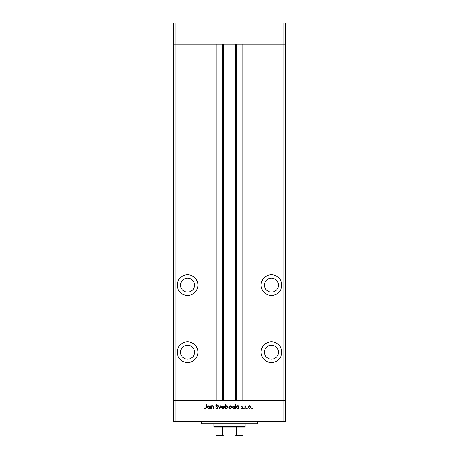 <?xml version="1.0" encoding="UTF-8"?>
<svg xmlns="http://www.w3.org/2000/svg" width="459" height="459" viewBox="0 0 459 459"><rect width="100%" height="100%" fill="white"/><g stroke="black" fill="none" stroke-linecap="round" stroke-linejoin="round"><path stroke-width="0.69" d="M283.163 421.517L175.837 421.517L175.837 400.277L173.6 400.277L175.837 400.277L175.837 44.19L216.923 44.19L216.923 400.277L175.837 400.277L283.163 400.277L283.163 421.517L285.4 421.517L285.4 400.277L283.163 400.277L285.4 400.277L285.4 44.19L242.077 44.19L242.077 400.277L283.163 400.277L283.163 44.19L285.4 44.19L285.4 22.95L173.6 22.95L173.6 44.19L283.163 44.19L283.163 22.95M175.837 421.517L173.6 421.517L173.6 44.19L175.837 44.19L175.837 22.95M187.576 278.131A6.988 6.988 0 0 0 180.588 285.119A6.988 6.988 0 0 0 187.576 292.108A6.988 6.988 0 0 0 194.564 285.119A6.988 6.988 0 0 0 187.576 278.131M271.424 278.131A6.988 6.988 0 0 0 264.436 285.119A6.988 6.988 0 0 0 271.424 292.108A6.988 6.988 0 0 0 278.412 285.119A6.988 6.988 0 0 0 271.424 278.131M271.424 345.214A6.988 6.988 0 0 0 264.436 352.202A6.988 6.988 0 0 0 271.424 359.19A6.988 6.988 0 0 0 278.412 352.202A6.988 6.988 0 0 0 271.424 345.214M187.576 345.214A6.988 6.988 0 0 0 180.588 352.202A6.988 6.988 0 0 0 187.576 359.19A6.988 6.988 0 0 0 194.564 352.202A6.988 6.988 0 0 0 187.576 345.214M187.576 341.857A10.339 10.339 0 0 0 177.231 352.202A10.339 10.339 0 0 0 187.576 362.541A10.339 10.339 0 0 0 197.915 352.202A10.339 10.339 0 0 0 187.576 341.857M187.576 274.78A10.339 10.339 0 0 0 177.231 285.119A10.339 10.339 0 0 0 187.576 295.464A10.339 10.339 0 0 0 197.915 285.119A10.339 10.339 0 0 0 187.576 274.78M271.424 274.78A10.339 10.339 0 0 0 261.085 285.119A10.339 10.339 0 0 0 271.424 295.464A10.339 10.339 0 0 0 281.769 285.119A10.339 10.339 0 0 0 271.424 274.78M271.424 341.857A10.339 10.339 0 0 0 261.085 352.202A10.339 10.339 0 0 0 271.424 362.541A10.339 10.339 0 0 0 281.769 352.202A10.339 10.339 0 0 0 271.424 341.857M223.631 44.19L223.631 400.277M257.447 421.517L257.447 423.755L201.553 423.755L201.553 421.517M211.421 408.659L211.065 408.659L211.065 405.802L211.421 405.802L211.421 406.313L212.506 405.75L213.578 407.196L213.578 408.659L213.223 408.659L213.183 406.663L212.448 406.1L211.473 406.858L211.421 408.659M217.887 407.701L216.774 408.757L215.581 407.902L215.914 407.707L216.774 408.361L217.537 407.695L215.833 405.561L216.797 404.643L217.841 405.308L217.52 405.549L216.757 405.045L216.183 405.544L217.887 407.701M219.649 408.659L218.289 405.802L218.673 405.802L219.62 407.879L220.572 405.802L220.951 405.802L219.649 408.659M221.502 407.236L221.892 406.221L222.982 405.75L224.072 406.221L224.462 407.236L222.982 408.711L221.502 407.236M228.777 407.236L229.167 406.221L230.257 405.75L231.342 406.221L231.738 407.236L230.257 408.711L228.777 407.236M238.709 406.33L238.709 405.802L239.059 405.802L239.059 408.659L238.709 408.166L237.544 408.711L236.052 407.219L237.55 405.75L238.709 406.33M252.031 408.711L251.704 408.384L252.031 408.057L252.352 408.384L252.031 408.711M247.992 407.236L248.382 406.221L249.472 405.75L250.557 406.221L250.953 407.236L249.472 408.711L247.992 407.236M246.959 408.711L246.638 408.384L246.959 408.057L247.286 408.384L246.959 408.711M245.232 408.659L244.882 408.659L244.882 405.802L245.232 406.221L245.926 405.75L246.041 406.152L245.295 406.714L245.232 408.659M243.849 408.711L243.522 408.384L243.849 408.057L244.177 408.384L243.849 408.711M241.268 406.502L241.991 405.75L242.725 406.158L241.618 406.485L242.771 407.885L241.933 408.711L241.118 408.321L242.421 407.896L241.268 406.502M234.997 406.353L234.997 404.643L235.347 404.643L235.347 408.659L234.997 408.166L233.826 408.711L232.34 407.219L233.838 405.75L234.997 406.353M225.518 408.131L225.518 408.659L225.162 408.659L225.162 404.643L225.518 404.643L225.518 406.318L226.683 405.75L228.175 407.236L226.671 408.711L225.518 408.131M209.912 406.33L209.912 405.802L210.262 405.802L210.262 408.659L209.912 408.166L208.747 408.711L207.256 407.219L208.759 405.75L209.912 406.33M205.557 408.361L206.102 407.351L206.102 404.746L206.452 404.746L206.452 407.391L205.54 408.757L204.594 408.309L204.8 408.005L205.557 408.361M250.597 407.242L249.472 406.1L248.342 407.242L249.472 408.361L250.597 407.242M238.709 407.236L237.555 406.1L236.402 407.225L237.555 408.361L238.709 407.236M234.997 407.236L233.843 406.1L232.69 407.225L233.843 408.361L234.997 407.236M231.388 407.242L230.257 406.1L229.127 407.242L230.257 408.361L231.388 407.242M225.518 407.225L226.666 408.361L227.825 407.236L226.671 406.1L225.518 407.225M224.112 407.242L222.982 406.1L221.852 407.242L222.982 408.361L224.112 407.242M209.912 407.236L208.759 406.1L207.606 407.225L208.759 408.361L209.912 407.236M240.177 436.05L218.823 436.05L240.177 436.05M245.152 426.549L244.595 427.105L214.405 427.105L213.848 426.549L245.152 426.549L245.152 423.755M213.848 426.549L213.848 423.755M242.914 436.05L242.914 435.493L242.914 436.05L216.086 436.05L216.086 435.493L216.086 436.05M242.914 427.105L242.914 435.493L236.414 435.493L235.088 436.05M236.414 427.105L236.414 435.493M222.586 427.105L222.586 435.493L223.912 436.05M216.086 427.105L216.086 435.493L222.586 435.493M236.414 44.19L236.414 400.277M222.586 44.19L222.586 400.277M235.369 44.19L235.369 400.277"/></g></svg>
